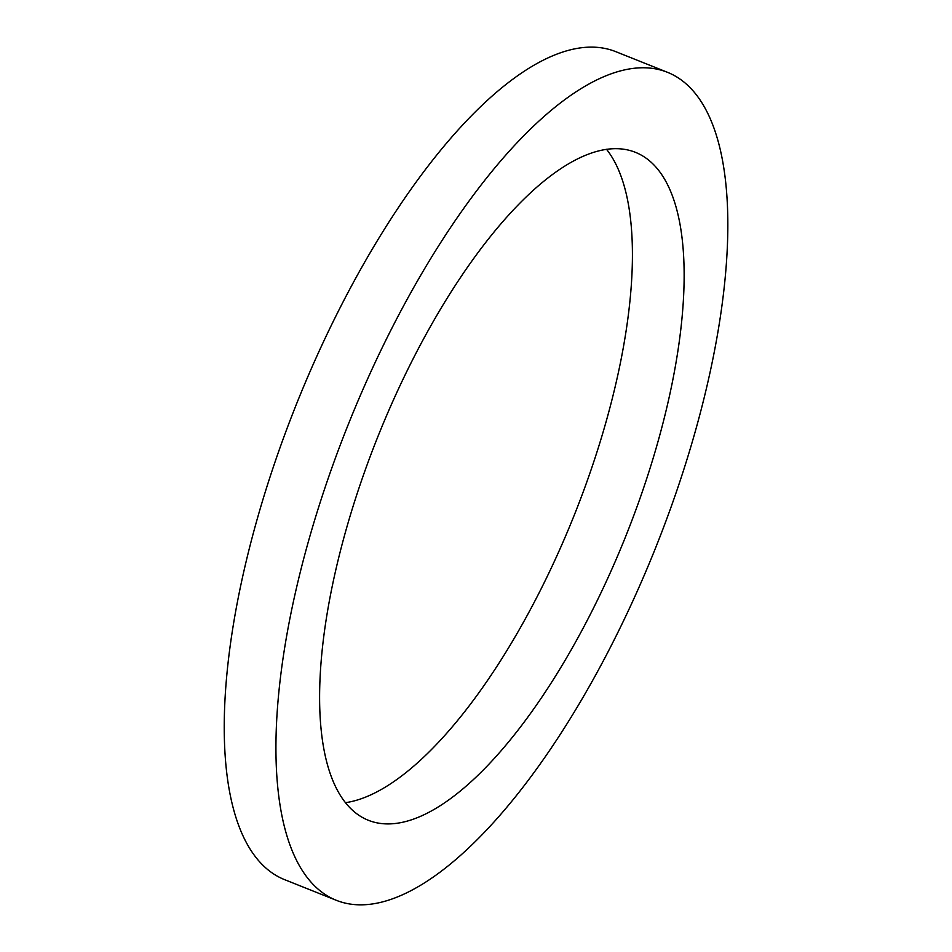 <?xml version="1.0" encoding="UTF-8"?>
<svg xmlns="http://www.w3.org/2000/svg" width="952" height="952" viewBox="0 0 952 952"><rect width="100%" height="100%" fill="white"/><g stroke="black" fill="none" stroke-linecap="round" stroke-linejoin="round"><path stroke-width="1.43" d="M375.516 442.597A359.678 133.577 -68.2 0 1 635.282 152.272A359.678 133.577 -68.2 0 1 625.916 535.845A359.678 133.577 -68.2 0 1 368.472 820.327A359.678 133.577 -68.2 0 1 375.516 442.597M345.552 802.667A359.678 133.577 111.8 0 0 574.235 515.199A359.678 133.577 111.8 0 0 606.507 149.285M345.243 432.125A445.881 165.589 -68.2 0 1 667.257 72.221A445.881 165.589 -68.2 0 1 655.654 547.721A445.881 165.589 -68.2 0 1 336.496 900.378A445.881 165.589 -68.2 0 1 345.243 432.125M336.496 900.378L284.803 879.731A445.881 165.589 -68.2 0 1 293.549 411.478A445.881 165.589 -68.2 0 1 615.563 51.575L667.257 72.221"/></g></svg>
